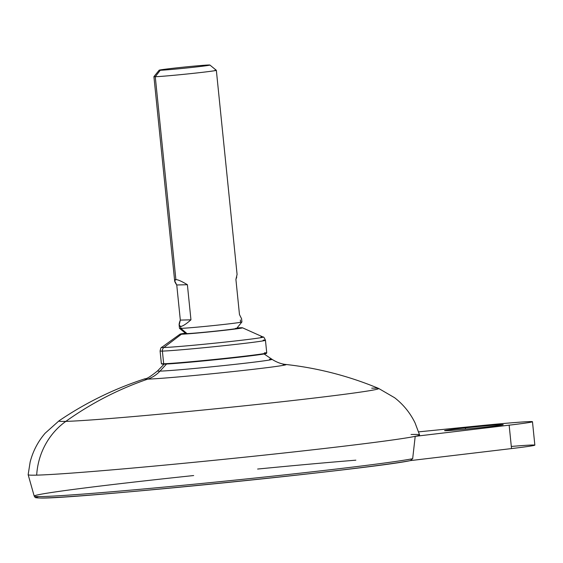 <?xml version="1.0" encoding="UTF-8"?>
<svg xmlns="http://www.w3.org/2000/svg" width="563" height="563" viewBox="0 0 563 563"><rect width="100%" height="100%" fill="white"/><g stroke="black" fill="none" stroke-linecap="round" stroke-linejoin="round"><path stroke-width="0.84" d="M269.536 359.229A57.574 1.316 174.2 0 1 272.013 359.328A57.574 1.316 174.2 0 1 224.053 365.535A57.574 1.316 174.2 0 1 159.976 371.123L166.549 364.015L159.976 371.123A31.38 30.029 -91.5 0 1 147.752 379.124A71.128 1.626 -5.8 0 0 229.655 371.932A71.128 1.626 -5.8 0 0 285.779 364.458A71.128 1.626 -5.8 0 0 283.105 364.43M272.013 359.328A57.574 1.316 174.2 0 1 224.053 365.535A57.574 1.316 174.2 0 1 159.976 371.123A57.574 1.316 174.2 0 1 157.499 370.961C150.722 376.415 146.57 379.019 145.043 378.758A71.128 1.626 -5.8 0 0 147.752 379.124A71.128 1.626 -5.8 0 0 229.655 371.932A71.128 1.626 -5.8 0 0 285.779 364.458C284.927 364.374 279.304 363.994 272.013 359.328L263.618 353.62M285.779 364.458C317.842 368.026 348.764 376.007 378.547 388.393L394.642 397.745C403.397 404.551 410.202 412.946 415.072 422.933L419.576 434.918A196.719 4.49 174.2 0 1 415.205 436.339A196.719 4.49 174.2 0 1 232.146 458.479A196.719 4.49 174.2 0 1 36.686 475.137A70.607 67.56 -91.5 0 1 65.836 421.377A160.744 3.667 -5.8 0 0 245.904 405.656A160.744 3.667 -5.8 0 0 378.547 388.393A160.744 3.667 174.2 0 1 245.904 405.656A160.744 3.667 174.2 0 1 65.836 421.377A337.35 322.782 -91.5 0 1 147.752 379.124A31.38 30.029 88.5 0 0 159.976 371.123A57.574 1.316 174.2 0 1 157.499 370.961L164.579 363.684M378.547 388.393A160.744 3.667 -5.8 0 0 371.728 388.174M147.752 379.124A337.35 322.782 88.5 0 0 65.836 421.377A160.744 3.667 174.2 0 1 58.988 420.85A160.744 3.667 -5.8 0 0 65.836 421.377A70.607 67.56 88.5 0 0 36.686 475.137A196.719 4.49 174.2 0 1 28.15 474.679L30.149 462.033C32.914 451.273 37.897 441.681 45.096 433.257L58.988 420.85C85.667 402.728 114.359 388.695 145.043 378.758A71.128 1.626 -5.8 0 0 147.752 379.124M411.046 434.495A196.719 4.49 174.2 0 1 415.205 436.339L509.149 425.171A58.841 1.344 -5.8 0 0 532.471 421.722L534.85 445.129A58.841 1.344 174.2 0 1 511.528 448.577L410.511 460.59L511.528 448.577A58.841 1.344 -5.8 0 0 511.31 446.445M532.471 421.722A58.841 1.344 -5.8 0 0 477.016 426.008L418.661 431.863L477.016 426.008A58.841 1.344 -5.8 0 1 529.917 421.588A58.841 1.344 -5.8 0 1 509.149 425.171L415.205 436.339L412.665 458.697L410.399 460.597A190.927 4.356 174.2 0 1 188.07 486.39A190.927 4.356 174.2 0 1 38.629 496.587M465.383 427.887A29.417 0.669 174.2 0 1 501.929 424.629A29.417 0.669 174.2 0 1 482.484 427.444A29.417 0.669 174.2 0 1 445.938 430.709A29.417 0.669 174.2 0 1 465.383 427.887L465.517 429.168L465.383 427.887A29.417 0.669 -5.8 0 0 444.664 430.639A29.417 0.669 -5.8 0 0 482.484 427.444A29.417 0.669 -5.8 0 0 503.202 424.692A29.417 0.669 -5.8 0 0 465.383 427.887M511.528 448.577L509.149 425.171L511.528 448.577M193.665 475.545A192.856 4.398 -5.8 0 0 34.209 496.116L28.157 474.715A196.719 4.49 -5.8 0 0 36.686 475.137A196.719 4.49 -5.8 0 0 232.146 458.479A196.719 4.49 -5.8 0 0 415.205 436.339L412.665 458.697A192.856 4.398 174.2 0 1 204.172 483.23A192.856 4.398 174.2 0 1 34.209 496.116A192.856 4.398 -5.8 0 0 204.172 483.23A192.856 4.398 -5.8 0 0 412.665 458.697L410.399 460.597M355.844 460.182A192.856 4.398 -5.8 0 0 257.615 469.049M260.95 336.977A50.994 1.161 -5.8 0 1 263.118 337.054C263.498 336.568 264.272 337.638 265.454 340.27L266.742 352.945A52.957 1.21 174.2 0 1 221.899 358.701A52.957 1.21 174.2 0 1 163.671 363.761L162.383 351.094A3.92 3.751 -91.5 0 1 163.91 347.512A50.994 1.161 -5.8 0 0 220.97 342.529A50.994 1.161 -5.8 0 0 263.118 337.054A50.994 1.161 174.2 0 1 220.97 342.529A50.994 1.161 174.2 0 1 163.91 347.512L181.427 334.225A31.38 0.718 -5.8 0 1 185.473 333.197A31.38 0.718 -5.8 0 0 180.09 334.126A31.38 0.718 -5.8 0 0 181.427 334.225L163.91 347.512A50.994 1.161 174.2 0 1 161.729 347.35C161.264 346.949 160.715 348.159 160.089 350.974A52.957 1.21 -5.8 0 0 162.383 351.094L163.671 363.761A52.957 1.21 174.2 0 1 161.377 363.642L160.089 350.974A52.957 1.21 174.2 0 0 162.383 351.094A52.957 1.21 -5.8 0 0 220.612 346.027A52.957 1.21 -5.8 0 0 265.454 340.27A52.957 1.21 -5.8 0 0 263.16 340.158M241.147 327.743A31.38 0.718 -5.8 0 0 237.023 327.962A31.38 0.718 -5.8 0 1 241.147 327.743A31.38 0.718 -5.8 0 1 220.407 330.748A31.38 0.718 -5.8 0 1 181.427 334.225A31.38 0.718 -5.8 0 0 216.544 331.157A31.38 0.718 -5.8 0 0 242.477 327.786A31.38 0.718 -5.8 0 0 241.147 327.743M235.545 328.349A25.497 0.584 174.2 0 1 218.697 330.791A25.497 0.584 174.2 0 1 187.029 333.62L180.836 328.37L180.632 326.42C182.637 326.308 186.071 324.105 190.956 319.819L187.388 284.709C181.729 281.303 177.887 279.607 175.881 279.6L155.268 76.723A31.38 0.718 -5.8 0 0 189.773 73.718A31.38 0.718 -5.8 0 0 216.347 70.312A31.38 0.718 -5.8 0 0 214.989 70.241M265.454 340.27A52.957 1.21 174.2 0 1 220.612 346.027A52.957 1.21 174.2 0 1 162.383 351.094A3.92 3.751 88.5 0 1 163.91 347.512A50.994 1.161 -5.8 0 1 161.729 347.35L180.09 334.126M161.391 363.67A52.957 1.21 -5.8 0 0 163.671 363.761L164.086 364.113A52.563 1.196 174.2 0 1 161.82 364.022L161.391 363.67M266.735 352.973L266.383 353.402A52.563 1.196 174.2 0 1 221.294 359.145A52.563 1.196 174.2 0 1 164.086 364.113L163.671 363.761A52.957 1.21 -5.8 0 0 221.308 358.758A52.957 1.21 -5.8 0 0 266.735 352.973A52.957 1.21 -5.8 0 0 264.448 352.825M162.306 363.775A52.563 1.196 -5.8 0 0 164.086 364.113A52.563 1.196 -5.8 0 0 225.51 358.701A52.563 1.196 -5.8 0 0 265.856 353.254M237.079 274.413L235.911 279.438L239.472 314.555L241.583 318.764M209.893 65.041A25.497 0.584 -5.8 0 0 208.796 64.991A25.497 0.584 -5.8 0 0 181.047 67.405A25.497 0.584 -5.8 0 0 159.174 70.192A25.497 0.584 -5.8 0 0 160.272 70.262L155.268 76.723L160.272 70.262A25.497 0.584 174.2 0 1 177.127 67.82A25.497 0.584 174.2 0 1 208.796 64.991A25.497 0.584 174.2 0 1 191.948 67.433A25.497 0.584 174.2 0 1 160.272 70.262A25.497 0.584 -5.8 0 0 188.598 67.792A25.497 0.584 -5.8 0 0 209.893 65.041L216.34 70.291A31.38 0.718 174.2 0 1 190.125 73.683A31.38 0.718 174.2 0 1 155.268 76.723A31.38 0.718 174.2 0 1 153.917 76.631A31.38 0.718 -5.8 0 0 155.268 76.723L175.881 279.6L174.643 280.775L176.754 284.984L180.322 320.101L179.154 325.125L180.632 326.42L180.836 328.37A31.38 0.718 -5.8 0 0 214.982 325.407A31.38 0.718 -5.8 0 0 241.907 321.973A31.38 0.718 174.2 0 1 215.34 325.372A31.38 0.718 174.2 0 1 180.836 328.37A31.38 0.718 174.2 0 1 179.47 328.299L179.14 325.013M240.549 321.888L240.352 319.939M241.59 318.813L239.472 314.555L235.911 279.438L236.756 277.038M187.388 284.709C181.729 281.303 177.887 279.607 175.881 279.6C173.988 279.705 174.284 281.5 176.754 284.984L187.388 284.709L176.754 284.984L180.322 320.101L190.956 319.819L187.388 284.709M180.632 326.42C182.637 326.308 186.071 324.105 190.956 319.819L180.322 320.101C178.633 324.302 178.731 326.406 180.632 326.42M241.576 318.665L241.914 321.959L236.65 328.419A25.497 0.584 174.2 0 1 214.777 331.206A25.497 0.584 174.2 0 1 187.029 333.62A25.497 0.584 174.2 0 1 185.931 333.57L179.477 328.313A31.38 0.718 -5.8 0 0 180.836 328.37L187.029 333.62M410.624 460.562C373.825 468.719 68.96 499.529 40.057 498.009C33.118 497.65 35.962 497.643 34.209 496.116M263.118 337.054L242.477 327.786M216.347 70.312L237.093 274.533M159.174 70.192L153.917 76.631L174.65 280.874"/></g></svg>
